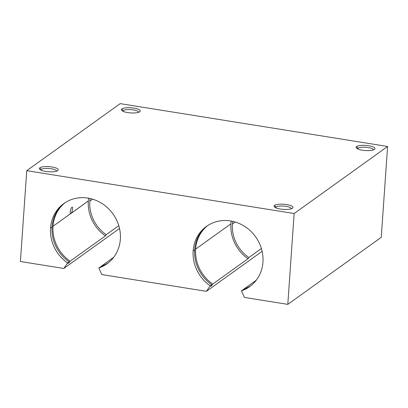<?xml version="1.0" encoding="UTF-8"?>
<svg xmlns="http://www.w3.org/2000/svg" width="408" height="408" viewBox="0 0 408 408"><rect width="100%" height="100%" fill="white"/><g stroke="black" fill="none" stroke-linecap="round" stroke-linejoin="round"><path stroke-width="0.61" d="M107.804 263.221A37.062 33.884 54.3 0 1 100.343 266.898L98.812 267.995A37.062 33.884 -125.7 0 0 107.044 263.782A37.062 33.884 -125.7 0 0 120.35 239.261A37.062 33.884 -125.7 0 0 101.857 203.408A37.062 33.884 -125.7 0 0 63.832 203.551A37.062 33.884 -125.7 0 0 50.531 228.072A37.062 33.884 -125.7 0 0 67.616 262.997L69.146 261.9A37.062 33.884 54.3 0 1 52.061 226.976L50.531 228.072L52.061 226.976A37.062 33.884 -125.7 0 0 69.146 261.9L67.616 262.997L63.786 268.469L119.519 228.48L63.786 268.469L20.4 261.518L26.75 170.677L294.148 213.532L287.793 304.373L244.412 297.417L241.424 290.853A37.062 33.884 -125.7 0 0 249.655 286.635A37.062 33.884 -125.7 0 0 262.961 262.12A37.062 33.884 -125.7 0 0 244.469 226.261A37.062 33.884 -125.7 0 0 206.443 226.409A37.062 33.884 -125.7 0 0 193.142 250.93A37.062 33.884 -125.7 0 0 210.227 285.85L211.757 284.753A37.062 33.884 54.3 0 1 194.672 249.829L193.142 250.93L194.672 249.829A37.062 33.884 -125.7 0 0 211.757 284.753L210.227 285.85L206.397 291.327L262.13 251.338L206.397 291.327L101.801 274.564L98.812 267.995L100.343 266.898A37.062 33.884 -125.7 0 0 107.804 263.221M68.1 263.39L69.064 262.701A39.035 35.69 54.3 0 1 68.743 262.477A39.035 35.69 -125.7 0 0 69.064 262.701L68.1 263.39L69.146 261.9L68.1 263.39M113.674 257.331L101.301 266.21A37.062 33.884 -125.7 0 0 108.268 262.859A37.062 33.884 54.3 0 1 101.301 266.21L113.674 257.331M70.768 213.552L53.02 226.282A37.062 33.884 -125.7 0 0 70.11 261.207L105.412 235.88A37.062 33.884 54.3 0 1 88.327 200.955L71.028 213.46L70.482 213.374L71.308 213.165C72.425 211.553 73.134 206.208 71.992 207.284C70.712 207.947 69.482 213.665 70.768 213.552C69.482 213.665 70.712 207.947 71.992 207.284C73.134 206.208 72.425 211.553 71.308 213.165L88.327 200.955A37.062 33.884 -125.7 0 0 105.412 235.88L70.11 261.207L69.064 262.701L70.11 261.207A37.062 33.884 54.3 0 1 53.02 226.282L70.732 213.547M250.415 286.074A37.062 33.884 54.3 0 1 242.954 289.751L241.424 290.853L242.954 289.751A37.062 33.884 -125.7 0 0 250.415 286.074M210.712 286.248L211.675 285.559A39.035 35.69 54.3 0 1 211.354 285.33A39.035 35.69 -125.7 0 0 211.675 285.559L210.712 286.248L211.757 284.753L210.712 286.248M256.285 280.189L243.913 289.063A37.062 33.884 -125.7 0 0 250.879 285.712A37.062 33.884 54.3 0 1 243.913 289.063L256.285 280.189M230.938 223.808L195.631 249.14A37.062 33.884 -125.7 0 0 212.716 284.065L248.023 258.733A37.062 33.884 54.3 0 1 230.938 223.808A37.062 33.884 -125.7 0 0 248.023 258.733L212.716 284.065L211.675 285.559L212.716 284.065A37.062 33.884 54.3 0 1 195.631 249.14L230.938 223.808A37.062 33.884 54.3 0 1 231.234 221.065A37.062 33.884 -125.7 0 0 230.938 223.808M41.198 169.432L39.892 167.77A9.466 2.575 4 0 0 39.698 169.294A9.466 2.575 4 0 0 48.481 171.758A9.466 2.575 4 0 0 57.717 170.631A9.466 2.575 4 0 0 57.808 170.559A9.466 2.575 4 0 0 51.78 166.943A9.466 2.575 4 0 0 39.892 167.77L41.198 169.432A7.971 2.167 4 0 0 40.759 170.029A7.971 2.167 -176 0 1 41.198 169.432L41.142 170.213L41.198 169.432A7.971 2.167 -176 0 1 50.021 168.575A7.971 2.167 -176 0 1 56.656 171.141A7.971 2.167 4 0 0 50.021 168.575A7.971 2.167 4 0 0 41.198 169.432M357.944 148.191L356.633 146.533A9.466 2.575 4 0 0 356.444 148.053A9.466 2.575 4 0 0 365.226 150.521A9.466 2.575 4 0 0 374.462 149.389A9.466 2.575 4 0 0 374.554 149.323A9.466 2.575 4 0 0 368.526 145.707A9.466 2.575 4 0 0 356.633 146.533L357.944 148.191A7.971 2.167 4 0 0 357.505 148.792A7.971 2.167 -176 0 1 357.944 148.191L357.887 148.976L357.944 148.191A7.971 2.167 -176 0 1 366.767 147.339A7.971 2.167 -176 0 1 373.402 149.904A7.971 2.167 4 0 0 366.767 147.339A7.971 2.167 4 0 0 357.944 148.191M123.226 110.573L121.921 108.916A9.466 2.575 4 0 0 121.727 110.441A9.466 2.575 4 0 0 130.509 112.904A9.466 2.575 4 0 0 139.75 111.772A9.466 2.575 4 0 0 139.837 111.705A9.466 2.575 4 0 0 133.814 108.089A9.466 2.575 4 0 0 121.921 108.916L123.226 110.573A7.971 2.167 4 0 0 122.788 111.175A7.971 2.167 -176 0 1 123.226 110.573L123.175 111.358L123.226 110.573A7.971 2.167 -176 0 1 132.054 109.721A7.971 2.167 -176 0 1 138.684 112.287A7.971 2.167 4 0 0 132.054 109.721A7.971 2.167 4 0 0 123.226 110.573M275.91 207.05L274.604 205.387A9.466 2.575 4 0 0 274.411 206.912A9.466 2.575 4 0 0 283.193 209.375A9.466 2.575 4 0 0 292.429 208.243A9.466 2.575 4 0 0 292.521 208.177A9.466 2.575 4 0 0 286.498 204.561A9.466 2.575 4 0 0 274.604 205.387L275.91 207.05A7.971 2.167 4 0 0 275.471 207.647A7.971 2.167 -176 0 1 275.91 207.05L275.854 207.83L275.91 207.05A7.971 2.167 -176 0 1 284.738 206.193A7.971 2.167 -176 0 1 291.368 208.758A7.971 2.167 4 0 0 284.738 206.193A7.971 2.167 4 0 0 275.91 207.05M235.238 222.029L232.422 224.048A35.486 32.446 -125.7 0 0 248.86 257.54L261.4 248.543L248.86 257.54L248.023 258.733L248.86 257.54A35.486 32.446 54.3 0 1 232.422 224.048L235.238 222.029M92.626 199.17L89.811 201.19A35.486 32.446 -125.7 0 0 106.248 234.687L118.789 225.685L106.248 234.687L105.412 235.88L106.248 234.687A35.486 32.446 54.3 0 1 89.811 201.19L92.626 199.17M72.267 207.193L71.992 207.284M101.439 266.506L101.301 266.21L101.439 266.506M244.05 289.364L243.913 289.063L244.05 289.364M90.107 198.507A35.486 32.446 -125.7 0 0 89.811 201.19A35.486 32.446 54.3 0 1 90.107 198.507M232.718 221.365A35.486 32.446 -125.7 0 0 232.422 224.048A35.486 32.446 54.3 0 1 232.718 221.365M120.207 103.627L387.6 146.482L381.25 237.323L287.793 304.373L381.25 237.323L387.6 146.482L294.148 213.532L387.6 146.482L120.207 103.627L26.75 170.677L120.207 103.627M207.713 225.542A37.062 33.884 -125.7 0 0 195.631 249.14A37.062 33.884 54.3 0 1 207.713 225.542M207.218 225.869A37.062 33.884 -125.7 0 0 194.672 249.829A37.062 33.884 54.3 0 1 207.218 225.869M88.623 198.206A37.062 33.884 -125.7 0 0 88.327 200.955A37.062 33.884 54.3 0 1 88.623 198.206M65.102 202.689A37.062 33.884 -125.7 0 0 53.02 226.282A37.062 33.884 54.3 0 1 65.102 202.689M64.607 203.016A37.062 33.884 -125.7 0 0 52.061 226.976A37.062 33.884 54.3 0 1 64.607 203.016M274.604 205.387A9.466 2.575 -176 0 1 286.63 204.581A9.466 2.575 -176 0 1 292.429 208.243A9.466 2.575 -176 0 1 280.403 209.054A9.466 2.575 -176 0 1 274.604 205.387M121.921 108.916A9.466 2.575 -176 0 1 133.951 108.11A9.466 2.575 -176 0 1 139.75 111.772A9.466 2.575 -176 0 1 127.719 112.577A9.466 2.575 -176 0 1 121.921 108.916M356.633 146.533A9.466 2.575 -176 0 1 368.664 145.727A9.466 2.575 -176 0 1 374.462 149.389A9.466 2.575 -176 0 1 362.431 150.195A9.466 2.575 -176 0 1 356.633 146.533M39.892 167.77A9.466 2.575 -176 0 1 51.918 166.964A9.466 2.575 -176 0 1 57.717 170.631A9.466 2.575 -176 0 1 45.691 171.436A9.466 2.575 -176 0 1 39.892 167.77M63.786 268.469L67.616 262.997A37.062 33.884 54.3 0 1 50.531 228.072A37.062 33.884 54.3 0 1 87.929 198.089A37.062 33.884 54.3 0 1 120.35 239.261A37.062 33.884 54.3 0 1 98.812 267.995L101.801 274.564L206.397 291.327L210.227 285.85A37.062 33.884 54.3 0 1 193.142 250.93A37.062 33.884 54.3 0 1 230.535 220.942A37.062 33.884 54.3 0 1 262.961 262.12A37.062 33.884 54.3 0 1 241.424 290.853L244.412 297.417L287.793 304.373L294.148 213.532L26.75 170.677L20.4 261.518L63.786 268.469"/></g></svg>
